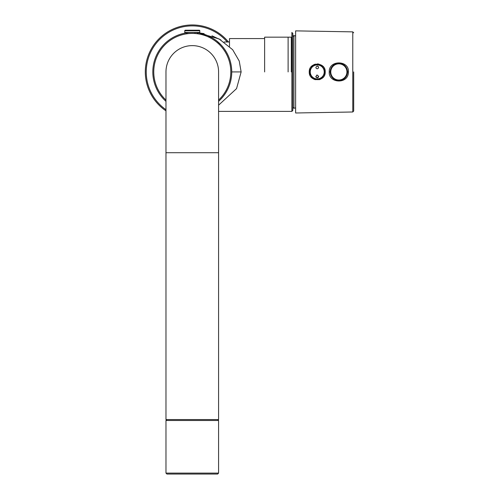 <?xml version="1.0" encoding="UTF-8"?>
<svg xmlns="http://www.w3.org/2000/svg" width="499" height="499" viewBox="0 0 499 499"><rect width="100%" height="100%" fill="white"/><g stroke="black" fill="none" stroke-linecap="round" stroke-linejoin="round"><path stroke-width="0.75" d="M165.974 101.341A39.458 39.458 0 0 1 192.283 32.466A39.458 39.458 0 0 1 218.587 101.341L218.918 101.047M194.916 33.028L194.916 32.466L195.489 32.597M199.188 33.077L201.228 33.495M201.347 33.52L203.667 34.144M203.835 34.194L206.517 35.123M206.58 35.148L212.006 37.749M212.044 37.768L214.389 39.24M214.402 39.246L216.641 40.881M216.678 40.912L221.013 44.879M221.094 44.96L222.872 46.993M222.928 47.068L224.562 49.226M224.625 49.314L226.19 51.746M226.646 52.532L227.712 54.553M229.715 59.431L230.033 60.435M231.393 66.698L231.517 67.696M220.483 44.33L220.022 43.862M220.003 43.843L219.51 43.369M218.294 42.253L217.732 41.766M217.676 41.723L217.177 41.311M216.017 40.407L215.431 39.97M215.418 39.964L212.967 38.323M212.942 38.311L210.266 36.801M210.216 36.776L209.805 36.57M202.937 33.932L202.401 33.789M193.862 32.497L190.712 32.497M189.202 32.585L188.634 32.635M186.688 32.865L185.884 32.99M185.853 32.996L185.428 33.065M186.352 32.915L185.297 33.09M199.269 33.09L198.209 32.915M198.789 33.009L199.138 33.065M196.487 32.691L195.452 32.591M218.93 101.029L219.703 100.299M221.088 98.896L221.986 97.904M222.922 96.794L223.845 95.608M224.619 94.548L225.168 93.743M231.511 76.204L231.343 77.52M230.083 83.252L229.896 83.863M228.96 86.477L228.729 87.044M227.55 89.627L226.159 92.165M225.991 92.446L224.469 94.754M224.338 94.941L222.591 97.193M222.492 97.317L220.427 99.588M220.402 99.613L218.587 101.341M165.974 100.068A38.523 38.523 0 0 1 192.283 33.408A38.523 38.523 0 0 1 218.587 100.068M229.49 46.351L229.49 38.573L264.626 38.573M291.871 111.389L292.813 110.447L292.813 33.408L291.871 32.466L291.871 111.389L218.587 111.389M220.87 39.926L211.963 35.809M204.128 33.645L198.109 32.747L219.148 38.966L232.646 49.694L239.239 61.04L241.136 71.925L236.551 88.622L218.587 105.177M195.589 32.56L194.916 32.522L195.589 32.56M229.49 41.991L224.113 41.991M291.871 37.163L264.626 37.163L264.626 71.925M199.232 30.214L185.329 30.214A0.561 0.561 0 0 0 184.767 30.776L184.767 32.466L199.8 32.466L199.8 30.776A0.561 0.561 0 0 0 199.232 30.214M184.767 30.776L199.8 30.776M197.392 33.028L198.022 32.466M187.169 33.028L186.545 32.466M291.31 71.925L291.31 37.163L288.116 37.163L288.116 71.925M292.813 107.366L293.942 108.289L293.942 35.566L295.633 36.028M295.633 30.869L295.633 112.986L352.774 111.988L352.774 31.867L295.633 30.869M325.229 71.925C325.735 61.676 308.819 61.564 309.255 71.925C308.725 82.135 325.679 82.323 325.229 71.925M348.414 71.925C349.381 60.042 328.604 59.793 329.253 71.925C328.298 83.433 348.67 84.556 348.414 71.925L347.491 71.925A8.645 8.645 0 0 1 339.021 80.57A8.645 8.645 0 0 1 330.207 71.925A8.645 8.645 0 0 1 338.678 63.286A8.645 8.645 0 0 1 347.491 71.925A8.645 8.645 0 0 1 339.021 80.57A8.645 8.645 0 0 1 330.207 71.925A8.645 8.645 0 0 1 338.678 63.286A8.645 8.645 0 0 1 347.491 71.925M330.301 70.671L330.538 69.567M347.136 69.467L347.304 70.128M330.538 74.289L330.388 73.684M352.774 111.988L353.697 111.046L353.697 71.925M325.03 73.69A7.984 7.984 0 0 1 324.431 75.399M323.458 76.94A7.984 7.984 0 0 1 322.186 78.2M320.664 79.141A7.984 7.984 0 0 1 318.986 79.721M315.443 79.709A7.984 7.984 0 0 1 313.746 79.11M312.231 78.143A7.984 7.984 0 0 1 310.983 76.883M310.022 75.349A7.984 7.984 0 0 1 309.442 73.659M309.449 70.172A7.984 7.984 0 0 1 310.041 68.463M311.02 66.916A7.984 7.984 0 0 1 312.293 65.656M313.821 64.714A7.984 7.984 0 0 1 315.499 64.134M317.27 63.941A7.984 7.984 0 0 1 319.036 64.146M322.235 65.693A7.984 7.984 0 0 1 323.489 66.953M324.45 68.488A7.984 7.984 0 0 1 325.036 70.178M318.368 66.573L317.239 66.005C319.029 67.147 319.029 68.082 317.239 68.825C315.449 68.132 315.449 67.197 317.239 66.005M324.475 71.893A7.236 7.236 0 0 1 317.258 79.16A7.236 7.236 0 0 1 310.004 71.925A7.236 7.236 0 0 1 317.227 64.695A7.236 7.236 0 0 1 324.475 71.893M318.649 76.534L318.618 76.147M316.971 77.819L317.507 77.819M318.044 77.595L318.387 77.258M315.83 76.384L315.861 76.721M315.923 76.946L316.21 77.401M317.033 75.043L316.684 75.143M317.239 77.844L315.83 76.434L317.239 75.025L318.649 76.434L317.239 77.844M165.974 110.847A46.975 46.975 0 0 1 176.378 27.726A46.975 46.975 0 0 1 228.486 41.991M165.974 109.705A46.039 46.039 0 0 1 176.328 28.742A46.039 46.039 0 0 1 227.257 41.991M192.283 45.621A26.31 26.31 0 0 1 218.587 71.931A26.31 26.31 0 0 0 192.283 45.621A26.31 26.31 0 0 0 165.974 71.925A26.31 26.31 0 0 1 192.283 45.621M165.974 152.725L165.974 419.559L218.587 419.559L218.587 152.725L165.974 152.725L165.974 71.925M165.974 473.108L166.916 474.05L217.651 474.05L218.587 473.108L165.974 473.108L165.974 420.495L218.587 420.495L218.587 473.108M231.742 71.925L241.136 71.925M329.253 71.925L330.207 71.925M330.768 71.925A8.078 8.078 0 0 1 338.69 63.847A8.078 8.078 0 0 1 346.93 71.925A8.078 8.078 0 0 1 339.008 80.008A8.078 8.078 0 0 1 330.768 71.925M324.225 71.893A6.986 6.986 0 0 1 317.258 78.911A6.986 6.986 0 0 1 310.253 71.925A6.986 6.986 0 0 1 317.227 64.939A6.986 6.986 0 0 1 324.225 71.893M324.475 71.925A7.236 7.236 0 0 1 317.258 79.16A7.236 7.236 0 0 1 310.004 71.925M198.041 33.134L198.596 32.466M186.526 33.134L185.971 32.466M292.813 36.489L293.942 35.566M295.633 107.828L293.942 108.289M352.774 31.867L353.697 32.803M218.587 152.725L218.587 71.925M217.651 419.559L218.587 420.495M166.916 419.559L165.974 420.495"/></g></svg>
